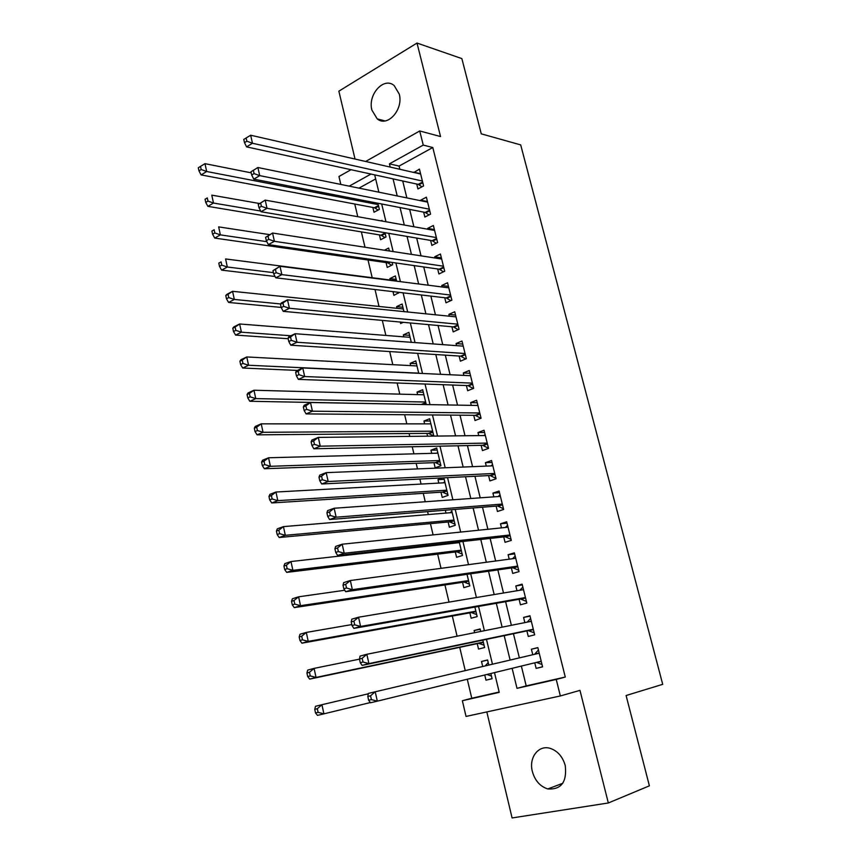 <?xml version="1.0" encoding="UTF-8"?>
<svg xmlns="http://www.w3.org/2000/svg" width="861" height="861" viewBox="0 0 861 861"><rect width="100%" height="100%" fill="white"/><g stroke="black" fill="none" stroke-linecap="round" stroke-linejoin="round"><path stroke-width="1.29" d="M371.93 110.176L377.236 118.883C387.396 127.654 403.712 109.498 399.224 94.01L394.144 85.54C383.78 76.425 367.475 94.818 371.93 110.176M532.356 771.499C534.95 780.647 540.105 786.459 547.8 788.945C561.243 789.806 567.055 782.025 565.257 765.601C562.696 756.733 557.734 751.007 550.373 748.424C538.631 744.507 528.568 757.583 532.356 771.499M340.816 184.426L338.954 176.505L351.03 169.692M486.82 711.929L512.091 817.95L608.329 802.979L649.388 785.824L626.098 695.516L662.712 684.334L520.701 144.906L481.267 133.842L461.862 58.602L417.004 43.05L338.857 91.18L355.033 159.048M521.357 666.07L526.211 685.905L565.279 677.047L556.238 679.447L560.35 695.957L466.049 716.438L462.346 700.725L499.24 692.362L494.494 672.613M467.275 679.243L471.774 698.239L462.346 700.725M354.764 204.025L357.767 216.703M361.362 231.9L364.999 247.247M368.013 260L372.21 277.716M375.009 289.522L379.012 306.462M382.316 320.41L385.879 335.446M389.699 351.568L392.799 364.666M397.136 383.005L399.773 394.144M404.648 414.733L406.812 423.86M409.104 433.535L409.771 436.376M412.225 446.741L413.904 453.833M416.154 463.304L417.477 468.911M419.877 479.039L421.061 484.065M423.257 493.331L425.248 501.748M427.594 511.638L428.283 514.555M430.425 523.617L433.094 534.896M435.386 544.539L435.558 545.304M437.657 554.15L441.015 568.346M444.954 584.953L449.011 602.108M452.305 616.024L457.083 636.193M459.72 647.354L465.231 670.59M416.735 184.05L417.94 188.946L423.59 185.944L419.436 169.133L413.883 172.491M423.655 212.118L424.871 217.058L430.565 214.141L426.378 197.191L420.706 200.161L420.846 200.753M430.629 240.423L431.856 245.407L437.603 242.565L433.374 225.485L427.659 228.369L427.874 229.252M437.668 268.966L438.906 273.992L444.696 271.237L440.434 254.006L434.665 256.815L434.956 257.988M444.76 297.745L446.009 302.814L451.853 300.145L447.548 282.774L441.736 285.486L442.102 286.971M451.917 326.771L453.177 331.872L459.064 329.289L454.726 311.768L448.872 314.405L449.313 316.202M459.128 356.034L460.398 361.179L466.339 358.682L461.97 341.021L456.05 343.571L456.578 345.67M466.404 385.545L467.684 390.733L473.668 388.333L469.267 370.51L463.304 372.974L463.907 375.396M473.744 415.303L475.035 420.534L481.073 418.231L476.628 400.257L470.612 402.625L471.29 405.37M481.138 445.32L482.44 450.594L488.531 448.377L484.043 430.252L477.984 432.534L478.748 435.601M488.607 475.584L489.909 480.912L496.054 478.791L491.534 460.506L485.421 462.691L486.261 466.102M496.13 506.117L497.454 511.488L503.642 509.454L499.089 491.028L492.922 493.105L493.848 496.862M503.717 536.909L505.052 542.322L511.305 540.396L506.698 521.798L500.489 523.789L501.489 527.89M511.38 567.969L512.725 573.426L519.022 571.596L514.383 552.848L508.108 554.732L509.206 559.176M519.097 599.299L520.453 604.809L526.814 603.077L522.132 584.156L515.804 585.954L516.987 590.754M526.889 630.898L528.256 636.462L534.67 634.837L529.945 615.744L523.574 617.434L524.844 622.6M492.072 678.651L485.981 680.168L484.743 674.992M487.617 660.075L481.503 661.474L482.709 666.489M480.223 629.305L474.099 630.521L474.615 632.674M477.242 643.651L478.533 649.065L484.603 647.526L482.827 640.121M469.869 612.849L471.15 618.22L477.166 616.584L474.885 607.08M462.561 582.305L463.831 587.632L469.805 585.9L467.017 574.33M453.047 542.57L453.23 543.313M455.318 552.019L456.578 557.304L462.497 555.474L459.225 541.87M445.309 510.207L445.998 513.081M448.129 521.992L449.377 527.223L455.254 525.307L451.508 509.712M444.201 479.308L437.991 479.631L438.819 483.086M441.004 492.212L442.242 497.4L448.064 495.387L443.845 477.833M437.173 450.045L430.952 450.195L431.705 453.36M433.933 462.669L435.171 467.824L440.94 465.726L436.688 448.032L430.952 450.195M430.209 421.018L423.967 421.007L424.645 423.87M426.927 433.384L427.594 436.183M423.289 392.239L417.036 392.056L417.65 394.618M416.433 363.686L410.17 363.342L410.708 365.613M409.632 335.36L403.357 334.864L403.831 336.855M402.883 307.269L396.598 306.613L397.007 308.324M400.29 322.046L400.645 323.532L403.292 322.326M396.189 279.405L389.893 278.587L390.227 280.019M393.014 291.642L393.907 295.377L399.31 292.396M386.062 262.573L387.224 267.437L392.67 264.747L392.11 262.422M379.432 234.913L380.594 239.735L385.997 236.969L384.975 232.707M471.774 698.239L499.165 692.029M375.665 178.948L358.972 188.129M485.981 680.168L492.094 678.737L490.845 673.506M488.811 665.058L487.595 659.978L481.503 661.474M480.739 631.447L480.137 628.928L474.099 630.521M442.866 477.887L437.991 479.631M433.826 436.107L429.661 418.758L423.967 421.007M426.249 404.562L422.686 389.721L417.036 392.056M418.747 373.308L415.777 360.92L410.17 363.342M411.3 342.323L408.91 332.357L403.357 334.864M403.927 311.607L402.109 304.03L396.598 306.613M396.62 281.17L395.36 275.929L389.893 278.587M389.366 250.981L388.666 248.054L384.372 250.217M382.187 221.073L382.026 220.394L381.111 220.879M372.867 207.458L374.018 212.247L379.378 209.395L377.904 203.239M565.279 677.047L432.792 147.532L399.073 166.076L399.848 169.283M402.711 180.982L406.855 197.901M409.664 209.406L413.904 226.755M416.67 238.066L421.029 255.846M423.741 266.964L428.208 285.195M430.877 296.109L435.44 314.792M438.055 325.501L442.748 344.648M445.309 355.141L450.109 374.761M452.617 385.039L457.535 405.122M460 415.185L465.026 435.763M467.437 445.6L472.581 466.662M474.938 476.273L480.212 497.83M482.504 507.215L487.896 529.278M490.135 538.426L495.656 561.006M497.841 569.907L503.491 593.014M505.601 601.667L511.38 625.301M513.447 633.718L519.355 657.879M534.756 662.809L536.134 668.384L542.602 666.866L537.834 647.612L531.398 649.194L532.765 654.737M365.624 161.47L419.727 130.969L440.541 136.533L417.004 43.05M419.727 130.969L423.246 145.089L389.42 163.848L390.205 167.077M432.792 147.532L423.246 145.089M608.329 802.979L579.97 690.371L560.35 695.957M370.994 174.062L349.211 186.137M492.46 664.197L486.487 639.357M484.399 630.715L478.555 606.435M476.413 597.534L470.709 573.803M468.502 564.655L462.917 541.461M460.657 532.066L455.211 509.411M452.886 499.778L447.559 477.651M445.191 467.781L439.982 446.17M437.549 436.064L432.47 414.959M429.994 404.638L425.033 384.028M422.493 373.48L417.65 353.365M415.056 342.603L410.331 322.972M407.694 311.994L403.077 292.837M400.387 281.644L395.888 262.96M393.143 251.563L388.763 233.342M385.976 221.751L381.692 203.982M378.851 192.186L374.686 174.858M512.123 668.319L516.998 688.337L556.238 679.447M393.068 178.884L397.222 195.931M400.042 207.544L404.293 225.033M407.07 236.441L411.44 254.382M414.163 265.586L418.64 283.979M421.309 294.989L425.894 313.834M428.52 324.629L433.223 343.948M435.795 354.528L440.606 374.32M443.135 384.695L448.064 404.961M450.529 415.11L455.577 435.86M457.998 445.794L463.164 467.049M465.521 476.746L470.816 498.497M473.12 507.968L478.533 530.236M480.782 539.47L486.325 562.255M488.51 571.252L494.182 594.564M496.313 603.303L502.114 627.163M504.18 635.655L510.11 660.053M526.211 685.905L516.998 688.337M399.073 166.076L389.42 163.848M542.581 666.78L536.134 668.384M537.856 647.72L531.398 649.194M530.053 616.175L523.574 617.434M522.315 584.899L515.804 585.954M514.641 553.892L508.108 554.732M507.032 523.144L500.489 523.789M499.488 492.664L492.922 493.105M492.008 462.443L485.421 462.691M484.592 432.48L477.984 432.534M477.242 402.765L470.612 402.625M469.955 373.297L463.304 372.974M462.723 344.077L456.05 343.571M455.555 315.094L448.872 314.405M448.441 286.358L441.736 285.486M441.381 257.848L434.665 256.815M434.385 229.575L427.659 228.369M427.454 201.539L420.706 200.161M420.566 173.728L413.807 172.178M367.808 696.484L368.648 700.251L371.392 699.595L370.553 695.817L367.808 696.484L368.357 693.396L539.223 653.219M370.553 695.817L375.213 691.727L377.322 701.155L370.456 702.78L368.648 700.251M541.203 661.237L377.322 701.155L371.392 699.595M534.53 654.317L538.416 649.98M542.01 664.509L536.468 662.4M486.992 674.443L491.47 676.111M488.219 662.604L485.184 665.908M368.293 693.805L321.928 704.707L323.908 713.844L370.295 702.565M314.749 709.313L315.513 706.278L321.928 704.707L317.322 708.7L314.749 709.313L315.535 712.973L318.107 712.359L317.322 708.7M318.107 712.359L323.908 713.844L317.472 715.383L315.535 712.973M359.467 658.999L360.296 662.733L363.019 662.012L362.18 658.278L359.467 658.999L360.049 656.093L366.829 654.285L531.323 621.308M362.18 658.278L366.829 654.285L368.917 663.605L362.115 665.392L528.342 630.596L534.175 632.813M533.293 629.251L368.917 663.605L363.019 662.012M527.18 622.137L530.613 618.413M360.296 662.733L362.115 665.392M351.202 621.9L352.031 625.592L354.721 624.817L353.893 621.125L351.202 621.9L351.826 619.177L358.542 617.219L523.477 589.667M353.893 621.125L358.542 617.219L360.598 626.453L353.871 628.369L520.561 599.041L526.394 601.398M525.447 597.556L360.598 626.453L354.721 624.817M519.796 590.28L522.864 587.116M352.031 625.592L353.871 628.369M343.022 585.179L343.84 588.827L346.509 587.998L345.691 584.339L343.022 585.179L343.679 582.617L350.33 580.529L515.739 558.305M345.691 584.339L350.33 580.529L352.375 589.667L345.702 591.722L512.844 567.754L518.688 570.251M517.665 566.118L352.375 589.667L346.509 587.998M512.489 558.746L515.19 556.088M343.84 588.827L345.702 591.722M334.929 548.812L335.736 552.439L338.373 551.557L337.566 547.93L334.929 548.812L335.618 546.434L342.194 544.206L508.044 527.212M337.566 547.93L342.194 544.206L344.217 553.257L337.62 555.453L505.192 536.747L511.047 539.363M509.96 534.961L344.217 553.257L338.373 551.557M505.246 527.502L507.57 525.328M335.736 552.439L337.62 555.453M359.5 659.149L314.082 668.384L316.041 677.435L309.659 679.103L478.727 643.328L484.043 645.212M310.261 675.907L309.476 672.28L306.925 672.958L307.711 676.585L310.261 675.907L316.041 677.435L483.301 642.091M306.925 672.958L307.721 670.084L314.082 668.384L309.476 672.28M309.659 679.103L307.711 676.585M351.805 624.58L306.312 632.426L308.238 641.38L301.931 643.178L471.365 612.58L476.693 614.571M302.48 639.82L301.705 636.225L299.187 636.957L299.962 640.541L302.48 639.82L308.238 641.38L475.875 611.192M299.187 636.957L300.005 634.256L306.312 632.426L301.705 636.225M301.931 643.178L299.962 640.541M344.755 590.259L298.606 596.813L300.521 605.681L294.268 607.608L464.057 582.079L469.396 584.188M294.785 604.088L294.021 600.526L291.524 601.312L292.288 604.863L294.785 604.088L300.521 605.681L468.513 580.562M291.524 601.312L292.374 598.772L298.606 596.813L294.021 600.526M294.268 607.608L292.288 604.863M459.408 542.624L290.986 561.544L292.88 570.326L286.691 572.382L456.814 551.836L462.153 554.064M457.891 542.021L456.911 542.904M287.165 568.701L286.401 565.182L283.936 566.011L284.69 569.53L287.165 568.701L292.88 570.326L461.227 550.179M283.936 566.011L284.808 563.632L290.986 561.544L286.401 565.182M286.691 572.382L284.69 569.53M326.922 512.822L327.718 516.406L330.333 515.47L329.526 511.886L326.922 512.822L327.632 510.605L334.154 508.248L500.413 496.388M329.526 511.886L334.154 508.248L336.156 517.203L329.623 519.527L497.604 505.999L503.47 508.754M502.318 504.072L336.156 517.203L330.333 515.47M498.078 496.56L500.026 494.827M327.718 516.406L329.623 519.527M452.186 512.564L283.441 526.62L285.314 535.316L279.179 537.501L449.636 521.852L454.985 524.188M451.874 511.24L450.12 512.736M279.621 533.659L278.867 530.172L276.413 531.054L277.167 534.541L279.621 533.659L285.314 535.316L453.984 520.055M276.413 531.054L277.317 528.837L283.441 526.62L278.867 530.172M279.179 537.501L277.167 534.541M318.99 477.188L319.775 480.739L322.358 479.749L321.573 476.198L318.99 477.188L319.732 475.143L326.179 472.646L492.847 465.833M321.573 476.198L326.179 472.646L328.17 481.514L321.702 483.979L490.081 475.509L495.958 478.393M494.731 473.442L328.17 481.514L322.358 479.749M490.974 465.909L492.546 464.585M319.775 480.739L321.702 483.979M445.029 482.752L275.961 492.029L277.823 500.65L271.753 502.953L442.511 492.115L447.86 494.558M444.782 481.719L443.393 482.838M272.141 498.95L271.398 495.505L268.966 496.442L269.708 499.886L272.141 498.95L277.823 500.65L446.816 490.178M268.966 496.442L269.902 494.365L275.961 492.029L271.398 495.505M271.753 502.953L269.708 499.886M311.133 441.908L311.908 445.417L314.469 444.384L313.684 440.864L311.133 441.908L311.908 440.014L318.29 437.399L485.356 435.526M313.684 440.864L318.29 437.399L320.26 446.181L313.856 448.764L482.623 445.288L488.51 448.29M487.218 443.081L320.26 446.181L314.469 444.384M483.936 435.548L485.12 434.601M311.908 445.417L313.856 448.764M437.926 453.187L268.557 457.772L270.397 466.307L264.381 468.739L435.451 462.615L440.81 465.166M437.754 452.434L436.731 453.22M264.736 464.585L264.004 461.162L261.593 462.153L262.325 465.564L264.736 464.585L270.397 466.307L439.702 460.549M261.593 462.153L262.551 460.237L268.557 457.772L264.004 461.162M264.381 468.739L262.325 465.564M303.352 406.973L304.127 410.449L306.667 409.362L305.881 405.875L303.352 406.973L304.159 405.24L310.487 402.507L477.92 405.488M305.881 405.875L310.487 402.507L312.425 411.192L306.085 413.904L475.229 415.314L480.879 418.295M479.771 412.979L312.425 411.192L306.667 409.362M476.962 405.466L477.769 404.874M304.127 410.449L306.085 413.904M430.887 423.87L261.227 423.849L263.046 432.297L257.084 434.848L428.444 433.363L433.804 436.021M430.769 423.397L430.123 423.87M257.407 430.543L256.675 427.164L254.296 428.186L255.017 431.576L257.407 430.543L263.046 432.297L432.642 431.178M254.296 428.186L255.276 426.421L261.227 423.849L256.675 427.164M257.084 434.848L255.017 431.576M423.903 394.79L253.963 390.237L255.771 398.611L249.862 401.28L422.084 404.498M250.142 396.835L249.421 393.477L247.064 394.553L247.785 397.9L250.142 396.835L255.771 398.611L425.646 402.033M247.064 394.553L248.065 392.928L253.963 390.237L249.421 393.477M249.862 401.28L247.785 397.9M416.982 365.947L246.763 356.949L248.56 365.247L242.705 368.024L297.325 370.424M242.953 363.439L242.232 360.113L239.896 361.233L240.606 364.558L242.953 363.439L248.56 365.247L418.704 373.136M239.896 361.233L240.929 359.758L246.763 356.949L242.232 360.113M242.705 368.024L240.606 364.558M410.105 337.34L239.638 323.984L241.414 332.195L235.613 335.08L288.155 338.728M235.817 330.355L235.118 327.062L232.804 328.235L233.503 331.517L235.817 330.355L241.414 332.195L290.867 335.758M232.804 328.235L233.858 326.889L239.638 323.984L235.118 327.062M235.613 335.08L233.503 331.517M403.292 308.97L232.578 291.319L234.332 299.456L228.595 302.448L281.181 307.42M228.768 297.583L228.057 294.322L225.765 295.538L226.465 298.789L228.768 297.583L234.332 299.456L280.654 303.955M225.765 295.538L226.852 294.344L232.578 291.319L228.057 294.322M228.595 302.448L226.465 298.789M396.91 292.105L398.589 293.149M396.534 280.826L225.582 258.957L227.326 267.018L221.632 270.117L275.057 276.478M221.772 265.123L221.073 261.895L218.802 263.143L219.501 266.372L221.772 265.123L227.326 267.018L273.443 272.636M218.802 263.143L221.073 261.895M221.632 270.117L219.501 266.372M269.644 234.644L218.651 226.895L220.373 234.881L214.744 238.088L387.59 262.799L391.701 265.231M214.841 232.965L214.152 229.769L211.903 231.06L212.592 234.257L214.841 232.965L220.373 234.881L266.845 241.672M211.903 231.06L214.152 229.769M214.744 238.088L212.592 234.257M259.344 203.487L211.784 195.135L213.496 203.045L207.91 206.36L380.971 235.161L384.889 237.539M207.985 201.097L207.297 197.933L205.069 199.268L205.747 202.432L207.985 201.097L213.496 203.045L260.7 211.053M205.069 199.268L207.297 197.933M207.91 206.36L205.747 202.432M251.229 172.846L204.983 163.665L206.672 171.5L201.14 174.912L374.406 207.749L378.13 210.062M201.183 169.531L200.505 166.388L198.288 167.766L198.966 170.909L201.183 169.531L206.672 171.5L378.227 204.595M200.505 166.388L204.983 163.665M201.14 174.912L198.966 170.909M295.646 372.382L296.421 375.826L298.928 374.686L298.164 371.242L295.646 372.382L296.485 370.811L302.749 367.948L470.547 375.697M298.164 371.242L302.749 367.948L304.676 376.548L298.39 379.389L467.9 385.599L473.227 388.505M472.388 383.123L304.676 376.548L298.928 374.686M296.421 375.826L298.39 379.389M288.026 338.136L288.779 341.548L291.276 340.353L290.512 336.942L288.026 338.136L288.887 336.705L295.086 333.724L463.24 346.144M290.512 336.942L295.086 333.724L297.002 342.248L290.781 345.196L460.624 356.131L465.661 358.972M465.058 353.527L297.002 342.248L291.276 340.353M288.779 341.548L290.781 345.196M280.471 304.213L281.224 307.592L283.689 306.355L282.935 302.975L280.471 304.213L281.364 302.932L287.509 299.832L455.986 316.87M282.935 302.975L287.509 299.832L289.393 308.281L283.237 311.348L453.413 326.911L458.192 329.677M457.794 324.177L289.393 308.281L283.689 306.355M281.224 307.592L283.237 311.348M272.991 270.623L273.733 273.97L276.177 272.689L275.434 269.332L272.991 270.623L279.997 266.275L448.807 287.832M275.434 269.332L279.997 266.275L281.87 274.637L275.768 277.823L446.267 297.928L450.787 300.629M450.594 295.065L281.87 274.637L276.177 272.689M273.733 273.97L275.768 277.823M265.586 237.356L266.329 240.671L268.74 239.336L267.997 236.022L265.586 237.356L272.56 233.04L441.671 259.021M267.997 236.022L272.56 233.04L274.411 241.317L268.363 244.621L439.175 269.192L443.469 271.818M443.447 266.2L274.411 241.317L268.74 239.336M266.329 240.671L268.363 244.621M258.246 204.401L258.978 207.684L261.378 206.317L260.646 203.024L258.246 204.401L265.188 200.118L434.611 230.457M260.646 203.024L265.188 200.118L267.028 208.319L261.034 211.731L432.147 240.682L436.226 243.254M436.366 237.571L267.028 208.319L261.378 206.317M258.978 207.684L261.034 211.731M250.981 171.769L251.703 175.02L254.081 173.599L253.349 170.349L250.981 171.769L257.891 167.518L427.594 202.131M253.349 170.349L257.891 167.518L259.71 175.633L253.78 179.153L425.173 212.419L429.058 214.916M429.338 209.191L259.71 175.633L254.081 173.599M251.703 175.02L253.78 179.153M422.374 181.036L252.467 143.26L250.669 135.22L420.642 174.03M421.955 186.815L418.252 184.383L246.59 146.887L252.467 143.26L246.849 141.204L246.138 137.986L243.781 139.439L244.502 142.657L246.849 141.204M244.502 142.657L246.59 146.887M250.669 135.22L246.138 137.986M541.257 661.463L536.93 662.496M539.169 653.004L534.853 654.048M533.368 629.585L529.084 630.683M533.303 629.316L528.342 630.596M531.302 621.201L529.45 621.674L531.302 621.201M525.554 597.975L521.303 599.148M525.479 597.685L520.561 599.041M517.795 566.646L513.587 567.883M517.719 566.323L512.844 567.754M510.11 535.585L505.934 536.887M510.024 535.241L505.192 536.747M478.727 643.328L483.312 642.155M479.469 643.404L483.376 642.414M471.365 612.58L475.907 611.332M472.108 612.677L475.972 611.611M464.057 582.079L468.567 580.755M464.811 582.197L468.642 581.067M456.814 551.836L461.292 550.448M457.568 551.976L461.367 550.792M502.49 504.794L498.347 506.16M502.393 504.417L497.604 505.999M449.636 521.852L454.07 520.388M450.389 522.003L454.156 520.754M494.935 474.26L490.824 475.702M494.838 473.851L490.081 475.509M442.511 492.115L446.913 490.576M443.264 492.277L447.01 490.974M487.444 443.996L483.376 445.492M487.337 443.555L482.623 445.288M435.451 462.615L439.81 461.012M436.204 462.809L439.917 461.442M480.018 413.98L475.982 415.54M479.9 413.517L475.229 415.314M428.444 433.363L432.771 431.695M429.198 433.567L432.879 432.157M421.492 404.358L425.786 402.625M422.45 404.498L425.904 403.099M387.59 262.799L389.204 262.002M388.354 263.1L390.27 262.153M380.971 235.161L385.061 233.062M381.735 235.483L385.211 233.697M374.406 207.749L378.463 205.585M375.17 208.082L378.625 206.253M472.657 384.221L468.642 385.836M472.538 383.726L467.9 385.599M465.349 354.71L461.378 356.389M465.22 354.183L460.624 356.131M458.106 325.447L454.167 327.18M457.977 324.898L453.413 326.911M450.927 296.421L447.02 298.218M450.787 295.85L446.267 297.928M443.813 267.642L439.928 269.493M443.663 267.039L439.175 269.192M436.742 239.1L432.9 241.005M436.592 238.475L432.147 240.682M429.736 210.794L425.926 212.753M429.574 210.149L425.173 212.419M422.794 182.715L419.006 184.738M422.622 182.048L418.252 184.383M377.236 118.883L384.867 120.927M547.8 788.945L562.728 783.316M539.18 653.036L534.81 654.091"/></g></svg>
